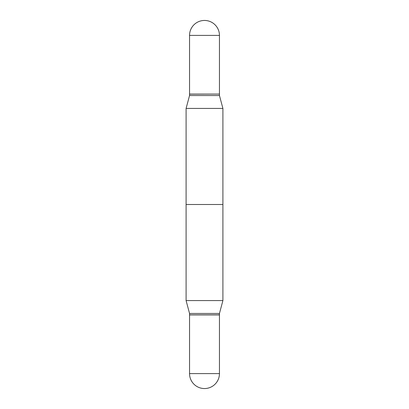 <?xml version="1.0" encoding="UTF-8"?>
<svg xmlns="http://www.w3.org/2000/svg" width="409" height="409" viewBox="0 0 409 409"><rect width="100%" height="100%" fill="white"/><g stroke="black" fill="none" stroke-linecap="round" stroke-linejoin="round"><path stroke-width="0.61" d="M189.546 35.404L189.546 94.07L219.454 94.07L219.454 35.404L189.546 35.404A14.954 14.954 0 0 1 204.5 20.45A14.954 14.954 0 0 1 219.454 35.404M222.905 108.426L222.905 300.574L219.454 313.458L204.5 313.458L219.454 313.458L219.454 314.858L204.5 314.858L219.377 314.93L219.454 313.458L222.905 300.574L186.095 300.574L186.095 204.5L222.905 204.5L222.905 300.574L186.095 300.574L186.095 108.426L222.905 108.426L219.454 95.542L189.546 95.542L186.095 108.426M204.5 313.458L189.546 313.458L186.095 300.574L189.546 313.458L204.5 313.458M204.5 314.858L189.546 314.858L189.546 313.458L189.546 314.858L204.5 314.858M189.546 373.596L189.546 314.93L219.454 314.93L189.546 314.93L189.546 373.596A14.954 14.954 0 0 0 204.5 388.55A14.954 14.954 0 0 0 219.454 373.596L219.454 314.93L219.454 373.596L189.546 373.596A14.954 14.954 0 0 0 204.5 388.55A14.954 14.954 0 0 0 219.454 373.596L189.546 373.596M219.377 94.07L189.546 94.142L189.546 95.542M219.454 94.142L219.454 95.542"/></g></svg>
